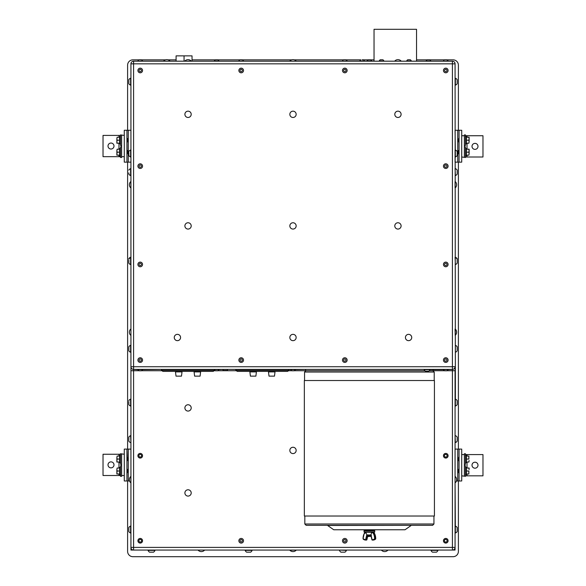 <?xml version="1.0" encoding="UTF-8"?>
<svg xmlns="http://www.w3.org/2000/svg" width="586" height="586" viewBox="0 0 586 586"><rect width="100%" height="100%" fill="white"/><g stroke="black" fill="none" stroke-linecap="round" stroke-linejoin="round"><path stroke-width="0.88" d="M108.007 146.039A2.989 2.989 0 0 1 112.497 143.453A2.989 2.989 0 0 1 112.497 148.632A2.989 2.989 0 0 1 108.007 146.039M108.007 464.874A2.989 2.989 0 0 1 112.497 462.281A2.989 2.989 0 0 1 112.497 467.46A2.989 2.989 0 0 1 108.007 464.874M472.008 146.368A2.989 2.989 0 0 1 476.499 143.775A2.989 2.989 0 0 1 476.499 148.961A2.989 2.989 0 0 1 472.008 146.368M472.008 465.203A2.989 2.989 0 0 1 476.499 462.61A2.989 2.989 0 0 1 476.499 467.789A2.989 2.989 0 0 1 472.008 465.203M273.977 376.139L274.482 376.139L275.01 371.89L268.476 371.89L269.011 376.139L273.977 376.139M180.979 376.139L181.484 376.139L182.019 371.89L175.485 371.89L176.02 376.139L180.979 376.139M255.379 376.139L255.884 376.139L256.412 371.89L249.878 371.89L250.412 376.139L255.379 376.139M199.577 376.139L200.082 376.139L200.617 371.89L194.083 371.89L194.618 376.139L199.577 376.139M371.905 539.647L370.879 534.974L368.565 534.974M367.913 535.128L370.433 534.974M369.744 534.974L368.931 534.974C375.67 535.172 365.928 535.37 367.81 535.567C371.993 535.758 371.861 535.956 367.407 536.146L371.026 535.89M367.832 536.505L370.828 536.117M367.942 535.787L370.828 535.457M369.737 536.219L370.44 536.249M367.81 536.146C371.597 536.315 371.993 536.41 369.004 536.432L368.316 536.578M371.136 536.395L367.825 536.41L371.209 536.307M370.865 535.157L367.393 535.494L370.923 535.436M369.385 535.582L370.059 535.619M371.004 535.809L367.407 536.146M215.86 370.791L217.772 370.791A2.571 2.571 0 0 0 218.937 369.598L223.032 369.385L223.032 370.44L227.463 370.44L227.463 369.385L235.88 369.385L235.88 370.381L289.015 370.381L289.015 369.385L290.678 369.598A2.571 2.571 0 0 0 291.835 370.791L294.165 370.791A2.571 2.571 0 0 0 295.322 369.598L290.678 369.598M127.492 138.963L127.492 139.124C127.309 142.332 127.125 142.2 126.942 138.721L126.994 150.192M127.008 142.215L127.492 141.812L127.492 138.64L126.942 138.662L126.942 130.26L126.942 162.146L124.283 162.146L124.283 156.667L121.632 156.667L121.632 157.495L120.526 157.495L120.526 156.667L103.026 156.667L103.026 135.41L118.973 135.41L118.973 137.241M127.492 140.23C127.309 144.823 127.125 137.761 126.942 138.867M127.089 140.061L127.206 138.406C127.279 137.93 127.309 144.552 127.492 140.45M458.911 141.512L458.809 138.333L458.911 141.512M458.604 141.907L458.508 139.124C458.692 142.332 458.875 142.2 459.058 138.721L459.058 130.26L461.717 130.26L461.717 135.74L464.368 135.74L464.368 134.912L465.474 134.912L465.474 145.54L464.368 145.54M458.992 142.215L458.67 141.79M458.816 138.333L458.911 140.061M127.089 152.353L127.191 154.074M127.492 152.184L127.492 153.29C127.309 150.075 127.125 150.214 126.942 153.686L126.942 162.146L130.927 162.146M127.008 150.199L127.33 150.624M458.508 153.451L458.508 153.29C458.692 150.075 458.875 150.214 459.058 153.686L459.006 142.222M458.992 150.199L458.508 150.595L458.508 153.766L459.058 153.744L459.058 162.146L459.058 130.26L455.073 130.26L455.388 156.997A3.75 3.75 0 0 0 457.19 155.502L457.19 151.518A3.75 3.75 0 0 0 455.388 150.023M458.508 152.184C458.692 147.584 458.875 154.653 459.058 153.547M458.911 152.353L458.794 154.001C458.721 154.477 458.692 147.855 458.508 151.964M458.911 460.34L458.809 457.168L458.911 460.34M458.604 460.743L458.508 457.952C458.692 461.16 458.875 461.028 459.058 457.556L459.058 449.096L461.717 449.096L461.717 454.575L464.368 454.575L464.368 453.747L465.474 453.747L465.474 464.368L464.368 464.368M458.992 461.043L458.67 460.618M459.058 457.695L459.058 460.977L458.911 458.889M120.526 462.669L119.522 462.669L119.522 455.447L120.526 455.447M130.927 449.096L124.283 449.096L124.283 454.245L120.526 453.747L120.526 464.368L121.632 464.368M127.492 457.791L127.492 457.952C127.309 461.16 127.125 461.028 126.942 457.556L126.942 472.521C127.125 469.042 127.309 468.91 127.492 472.118L126.942 469.276L127.089 471.181M127.008 461.043L127.323 460.618M127.33 460.618L126.942 449.096L126.942 480.974L124.283 480.974L124.283 475.502L121.632 475.502L121.632 476.33L120.526 476.33L120.526 465.702L121.632 465.702M127.492 459.058C127.309 463.658 127.125 456.589 126.942 457.695M127.089 458.889L127.206 457.234C127.279 456.758 127.309 463.387 127.492 459.278M127.008 469.027L127.492 470.792L127.191 472.909M127.492 471.012L127.33 469.452M126.942 472.375L126.994 469.02M458.508 472.279L458.508 472.118C458.692 468.91 458.875 469.042 459.058 472.521L459.006 461.05M458.992 469.027L458.508 469.43L458.508 472.602L459.058 472.521L459.058 480.974L459.058 449.096L455.073 449.096L455.073 435.647L455.388 442.62A3.75 3.75 0 0 0 457.19 441.126L457.19 437.141A3.75 3.75 0 0 0 455.388 435.647M458.508 471.012C458.692 466.419 458.875 473.481 459.058 472.375M458.911 471.181L458.794 472.836C458.721 473.312 458.692 466.69 458.508 470.792M465.474 455.447L466.478 455.447L466.478 462.669L465.474 462.669M464.368 461.307L464.368 457.19M455.073 150.023L455.073 162.146L461.717 162.146L461.717 156.997L465.474 157.495L465.474 146.866L464.368 146.866M465.474 467.401L466.478 467.401L466.478 474.631L465.474 474.631M176.093 61.186L176.093 55.868L192.04 55.868L192.04 61.186M184.063 61.186L184.063 55.868M364.074 530.469L364.074 530L374.703 530L374.703 530.469L364.074 530.469L364.602 530.997M455.073 482.805L455.388 533.033A3.75 3.75 0 0 0 457.19 531.539L457.19 527.554A3.75 3.75 0 0 0 455.388 526.06M455.073 187.886L455.073 181.572M468.866 462.046L469.13 460.552L468.866 462.046L466.478 462.046L466.478 456.069L468.866 456.069L468.866 459.058L466.478 459.058M468.866 459.058L468.866 456.069M468.866 468.024L469.13 469.518L469.13 468.024L466.478 468.024L466.478 471.012L468.866 471.012L468.866 474.001L466.478 474.001L466.478 471.012M468.866 474.001L468.866 471.012M456.406 480.974L461.717 480.974L461.717 475.832L465.474 476.33L465.474 465.702L464.368 465.702M464.368 475.832L464.368 454.575M461.717 475.832L461.717 454.575M465.474 475.832L482.974 475.832L482.974 454.575L465.474 454.575M468.866 143.218L469.13 141.724L468.866 143.218L466.478 143.218M468.866 137.241L469.13 138.736L469.13 137.241L466.478 137.241M468.866 140.23L469.13 141.724L469.13 138.736L468.866 140.23L466.478 140.23M465.474 143.841L466.478 143.841L466.478 136.611L465.474 136.611M468.866 149.196L469.13 150.69L469.13 149.196L466.478 149.196M468.866 152.184L469.13 153.679L469.13 150.69L468.866 152.184L466.478 152.184M468.866 155.173L469.13 153.679L468.866 155.173L466.478 155.173M465.474 155.795L466.478 155.795L466.478 148.573L465.474 148.573M464.368 156.997L464.368 135.74M461.717 156.997L461.717 135.74M465.474 156.997L482.974 156.997L482.974 135.74L465.474 135.74M127.396 469.335L127.492 470.792M117.134 468.024L116.87 469.518L117.134 468.024L119.522 468.024M117.134 474.001L116.87 472.506L116.87 474.001L119.522 474.001M117.134 471.012L116.87 469.518L116.87 472.506L117.134 471.012L119.522 471.012M120.526 467.401L119.522 467.401L119.522 474.631L120.526 474.631M117.134 462.046L116.87 460.552L116.87 462.046L119.522 462.046M117.134 459.058L116.87 457.563L116.87 460.552L117.134 459.058L119.522 459.058M117.134 456.069L116.87 457.563L117.134 456.069L119.522 456.069M121.632 454.245L121.632 475.502M124.283 449.096L124.283 480.974M120.526 454.245L103.026 454.245L103.026 475.502L120.526 475.502M127.396 150.499L127.492 151.964M117.134 149.196L116.87 150.69L117.134 149.196L119.522 149.196M117.134 155.173L116.87 153.679L116.87 155.173L119.522 155.173M117.134 152.184L116.87 150.69L116.87 153.679L117.134 152.184L119.522 152.184M120.526 155.795L119.522 155.795L119.522 148.573L120.526 148.573M117.134 143.218L116.87 141.724L116.87 143.218L119.522 143.218M117.134 140.23L116.87 138.736L116.87 141.724L117.134 140.23L119.522 140.23M117.134 137.241L116.87 138.736L117.134 137.241L119.522 137.241M120.526 143.841L119.522 143.841L119.522 136.611L120.526 136.611M121.632 146.866L120.526 146.866L120.526 156.667M130.927 130.26L124.283 130.26L124.283 135.41L120.526 134.912L120.526 145.54L121.632 145.54M121.632 135.41L121.632 156.667M124.283 130.26L124.283 156.667M120.526 135.41L118.973 135.41M128.81 79.703L128.81 83.688A3.75 3.75 0 0 0 130.612 85.182L130.612 78.209A3.75 3.75 0 0 0 128.81 79.703L128.81 83.688L128.81 79.703M130.927 442.62L130.612 435.647A3.75 3.75 0 0 0 128.81 437.141L128.81 441.126L128.81 437.141M130.612 347.007L130.612 345.308A3.75 3.75 0 0 0 128.81 346.802L128.81 350.787A3.75 3.75 0 0 0 130.612 352.281L130.612 347.007M153.517 552.173L149.533 552.173L153.517 552.173A3.75 3.75 0 0 0 155.012 550.371L148.038 550.379A3.75 3.75 0 0 0 149.533 552.173L149.533 552.173M246.633 552.173L250.618 552.173A3.75 3.75 0 0 0 252.112 550.371L245.138 550.379A3.75 3.75 0 0 0 246.633 552.173L246.633 552.173M424.857 370.718L305.621 370.718L305.621 369.385L452.414 369.385A2.659 2.659 0 0 0 455.073 366.726L452.414 366.726L452.414 63.837L455.073 63.837L455.388 406.083A3.75 3.75 0 0 0 457.19 404.589L457.19 400.604A3.75 3.75 0 0 0 455.388 399.11M455.073 399.11L455.073 435.647M455.073 526.06L455.073 550.056L452.414 550.056L452.414 547.397L133.586 547.397L133.586 550.056L452.414 550.056A2.659 2.659 0 0 0 455.073 547.397L455.073 550.056L452.414 550.056M455.073 366.726L455.073 547.397L452.414 547.397L452.414 369.385A2.659 2.659 0 0 0 455.073 366.726M455.388 175.595L455.073 168.621L455.388 175.595A3.75 3.75 0 0 0 457.19 174.101L457.19 170.116A3.75 3.75 0 0 0 455.388 168.621M455.073 257.232L455.388 264.601A3.75 3.75 0 0 0 457.19 263.107L457.19 259.122A3.75 3.75 0 0 0 455.388 257.628L455.073 257.628M455.388 257.232A3.75 3.75 0 0 1 457.19 258.726L457.19 262.286M169.955 61.186L163.641 61.186M296.157 61.186L289.843 61.186M401.102 61.186L394.796 61.186M130.927 329.032L130.927 335.346M198.178 550.056L204.492 550.056M381.508 550.056L387.822 550.056M446.722 370.791L446.935 370.791A2.571 2.571 0 0 0 448.092 369.598L452.414 369.385L452.414 366.726L133.586 366.726L133.586 63.837L130.927 63.837L130.927 547.397A2.659 2.659 0 0 0 133.586 550.056L130.927 550.056L130.927 547.397L133.586 547.397L133.586 370.718L130.927 370.718L130.927 366.726L133.586 366.726L133.586 369.385A2.659 2.659 0 0 1 130.927 366.726A2.659 2.659 0 0 0 133.586 369.385L137.908 369.598A2.571 2.571 0 0 0 139.065 370.791L141.387 370.791A2.571 2.571 0 0 0 142.552 369.598L137.908 369.598M455.073 63.837A2.659 2.659 0 0 0 452.414 61.186L133.586 61.186A2.659 2.659 0 0 0 130.927 63.837M133.586 61.186L133.586 63.837L452.414 63.837L452.414 61.186M448.092 369.598L424.154 369.649A3.128 3.128 0 0 0 425.399 371.15L428.725 371.15A3.128 3.128 0 0 0 429.97 369.649M305.621 369.385L295.322 369.598M161.48 370.381L214.623 370.381L213.209 371.377L162.893 371.377L161.48 370.381L161.48 369.385L142.552 369.598M129.594 480.974L126.942 480.974L126.994 472.572M369.385 535.663L368.719 535.626M369.385 534.996L368.931 534.974M367.942 536.454L367.422 536.175M374.703 530.997L364.074 530.997L364.074 532.103L374.703 532.103L374.703 530.997M372.894 532.103L365.884 532.103M371.736 532.535L370.821 534.915L371.912 539.699A0.505 0.418 -90 0 0 372.315 540.072A5.508 4.512 -90 0 0 374.842 539.135A0.505 0.418 -90 0 0 375.025 538.71A10.226 8.372 -90 0 0 373.934 533.678A2.674 2.19 -90 0 0 372.029 532.322L365.745 532.264M371.692 532.623L372.725 532.322A2.674 2.19 90 0 1 374.637 533.678A10.226 8.372 90 0 1 375.721 538.71A0.505 0.418 90 0 1 375.538 539.135A5.508 4.512 90 0 1 373.011 540.072L375.589 539.113L374.527 538.878A5.208 4.263 90 0 1 372.139 539.772L370.879 534.615M372.139 539.772L373.011 540.072M370.828 534.974L366.997 534.974M367.195 534.974L366.162 539.699A0.505 0.418 90 0 1 365.759 540.072L366.455 540.072A0.505 0.418 -90 0 0 366.858 539.699L367.605 536.293M433.948 516.024L433.948 524.001L304.823 524.001L306.148 525.327L432.622 525.327L368.279 525.327M333.742 529.766L405.029 529.766L333.742 529.766L327.611 525.474L411.621 525.327M434.431 516.024L304.346 516.024L304.346 380.526L434.431 380.526L434.431 516.024M444.474 370.718L429.267 370.718M433.157 370.718L433.157 369.385L429.97 369.385M369.348 369.385L133.586 369.385L133.586 370.718L138.926 370.718M235.88 370.381L237.286 371.377L287.601 371.377L289.015 370.381M137.908 61.186L142.552 60.973A2.571 2.571 0 0 0 141.387 59.779L139.131 59.779M443.448 61.186L448.092 60.973A2.571 2.571 0 0 0 446.935 59.779L444.613 59.779L446.935 59.779M443.448 369.598L443.448 369.598A2.571 2.571 0 0 0 444.613 370.791L446.349 370.791M186.033 410.339A3.157 3.157 0 0 1 186.963 404.948A3.157 3.157 0 0 1 191.161 408.457A3.157 3.157 0 0 1 186.033 410.339M188.055 489.779A3.157 3.157 0 0 1 190.787 494.511A3.157 3.157 0 0 1 185.315 494.511A3.157 3.157 0 0 1 188.055 489.779M293 447.265A3.157 3.157 0 0 1 295.732 452.004A3.157 3.157 0 0 1 290.268 452.004A3.157 3.157 0 0 1 293 447.265M218.937 369.598L214.293 369.598A2.571 2.571 0 0 0 215.45 370.791L217.772 370.791M293.242 370.791L291.835 370.791M444.027 457.263A2.322 2.322 0 0 1 445.323 453.461A2.322 2.322 0 0 1 447.968 456.487A2.322 2.322 0 0 1 444.027 457.263A2.322 2.322 0 0 0 447.301 457.483A2.322 2.322 0 0 0 447.521 454.209A2.322 2.322 0 0 0 444.247 453.989A2.322 2.322 0 0 0 444.027 457.263M444.027 542.284A2.322 2.322 0 0 1 445.323 538.483A2.322 2.322 0 0 1 447.968 541.508A2.322 2.322 0 0 1 444.027 542.284A2.322 2.322 0 0 0 447.301 542.504A2.322 2.322 0 0 0 447.521 539.23A2.322 2.322 0 0 0 444.247 539.01A2.322 2.322 0 0 0 444.027 542.284M139.014 538.776A2.322 2.322 0 0 1 142.544 540.702A2.322 2.322 0 0 1 139.116 542.797A2.322 2.322 0 0 1 139.014 538.776A2.322 2.322 0 0 0 138.245 541.969A2.322 2.322 0 0 0 141.438 542.739A2.322 2.322 0 0 0 142.208 539.552A2.322 2.322 0 0 0 139.014 538.776M139.014 453.754A2.322 2.322 0 0 1 142.544 455.681A2.322 2.322 0 0 1 139.116 457.776A2.322 2.322 0 0 1 139.014 453.754A2.322 2.322 0 0 0 138.245 456.948A2.322 2.322 0 0 0 141.438 457.717A2.322 2.322 0 0 0 142.208 454.524A2.322 2.322 0 0 0 139.014 453.754M214.293 60.973L218.937 60.973A2.571 2.571 0 0 0 217.772 59.779L215.45 59.779A2.571 2.571 0 0 0 214.293 60.973L214.293 61.186M217.494 59.779L215.45 59.779M367.063 60.973L371.707 60.973A2.571 2.571 0 0 0 370.55 59.779L368.228 59.779A2.571 2.571 0 0 0 367.063 60.973L367.063 61.186M342.488 61.186L347.132 60.973A2.571 2.571 0 0 0 345.974 59.779L343.645 59.779L345.974 59.779M238.868 61.186L243.512 60.973A2.571 2.571 0 0 0 242.355 59.779L240.026 59.779L242.355 59.779M408.281 60.973L411.343 60.973A2.498 2.498 0 0 0 410.347 59.779L407.688 59.779A2.498 2.498 0 0 0 406.699 60.973L408.281 60.973M427.546 60.973L430.754 60.973A2.498 2.498 0 0 0 429.758 59.779L427.099 59.779A2.498 2.498 0 0 0 426.11 60.973L427.546 60.973M380.68 60.973L383.889 60.973A2.498 2.498 0 0 0 382.892 59.779L380.233 59.779A2.498 2.498 0 0 0 379.245 60.973L380.68 60.973M374.036 61.186L374.036 29.3L416.543 29.3L416.543 61.186M444.613 59.779L444.627 59.779A2.571 2.571 0 0 0 443.448 60.973L443.448 60.973M139.065 59.779L139.08 59.779A2.571 2.571 0 0 0 137.908 60.973L137.908 60.973M241.19 543.083A2.322 2.322 0 0 0 243.512 540.761A2.322 2.322 0 0 0 241.19 538.439A2.322 2.322 0 0 0 238.868 540.761A2.322 2.322 0 0 0 241.19 543.083M241.19 541.918A1.165 1.165 0 0 0 242.194 540.175A1.165 1.165 0 0 0 240.187 540.175A1.165 1.165 0 0 0 241.19 541.918M344.81 543.083A2.322 2.322 0 0 0 347.132 540.761A2.322 2.322 0 0 0 344.81 538.439A2.322 2.322 0 0 0 342.488 540.761A2.322 2.322 0 0 0 344.81 543.083M344.81 541.918A1.165 1.165 0 0 0 345.813 540.175A1.165 1.165 0 0 0 343.806 540.175A1.165 1.165 0 0 0 344.81 541.918M141.358 455.044A1.326 1.326 0 0 0 139.058 455.102A1.326 1.326 0 0 0 140.259 457.065A1.326 1.326 0 0 0 141.358 455.044M141.358 540.065A1.326 1.326 0 0 0 139.058 540.124A1.326 1.326 0 0 0 140.259 542.087A1.326 1.326 0 0 0 141.358 540.065M444.899 539.757A1.326 1.326 0 0 0 445.345 542.013A1.326 1.326 0 0 0 447.074 540.504A1.326 1.326 0 0 0 444.899 539.757M444.899 454.736A1.326 1.326 0 0 0 445.345 456.992A1.326 1.326 0 0 0 447.074 455.483A1.326 1.326 0 0 0 444.899 454.736M127.609 130.26L127.609 65.171A5.311 5.311 0 0 1 132.919 59.853L138.926 59.853M458.391 130.26L458.391 65.171A5.311 5.311 0 0 0 453.081 59.853L447.074 59.853M444.474 59.853L429.868 59.853M426.989 59.853L416.543 59.853M374.036 59.853L370.689 59.853M368.089 59.853L363.591 59.853M360.712 59.853L346.106 59.853M343.513 59.853L294.333 59.853M291.667 59.853L242.487 59.853M239.894 59.853L217.911 59.853M215.311 59.853L192.04 59.853M176.093 59.853L168.131 59.853M165.464 59.853L141.526 59.853M127.609 480.974L127.609 551.389A5.311 5.311 0 0 0 132.919 556.7L453.081 556.7A5.311 5.311 0 0 0 458.391 551.389L458.391 480.974M458.391 449.096L458.391 162.146M127.609 162.146L127.609 449.096M362.126 59.779L363.481 59.779L362.126 59.779M360.822 59.779L360.822 59.779A2.498 2.498 0 0 0 359.833 60.966A2.498 2.498 0 0 0 359.833 60.973L364.477 60.973A2.498 2.498 0 0 0 364.477 60.966A2.498 2.498 0 0 0 363.481 59.779M296.157 550.21L296.157 550.21A4.285 4.285 0 0 1 289.843 550.21L296.157 550.056M130.773 482.805A4.285 4.285 0 0 1 130.773 476.491L130.927 482.805M130.773 187.886A4.285 4.285 0 0 1 130.773 181.572L130.927 187.886M184.898 61.032L184.898 61.032A4.285 4.285 0 0 1 191.204 61.032L184.898 61.186M291.396 111.604A3.157 3.157 0 0 1 296.157 114.292A3.157 3.157 0 0 1 291.447 117.068A3.157 3.157 0 0 1 291.396 111.604M289.931 336.76A3.157 3.157 0 0 1 295.176 335.221A3.157 3.157 0 0 1 293.894 340.532A3.157 3.157 0 0 1 289.931 336.76M406.97 334.789A3.157 3.157 0 0 1 411.731 337.47A3.157 3.157 0 0 1 407.028 340.254A3.157 3.157 0 0 1 406.97 334.789M186.443 223.193A3.157 3.157 0 0 1 191.204 225.881A3.157 3.157 0 0 1 186.502 228.665A3.157 3.157 0 0 1 186.443 223.193M396.341 111.604A3.157 3.157 0 0 1 401.102 114.292A3.157 3.157 0 0 1 396.4 117.068A3.157 3.157 0 0 1 396.341 111.604M186.443 111.604A3.157 3.157 0 0 1 191.204 114.292A3.157 3.157 0 0 1 186.502 117.068A3.157 3.157 0 0 1 186.443 111.604M291.791 222.995A3.157 3.157 0 0 1 296.128 226.321A3.157 3.157 0 0 1 291.081 228.415A3.157 3.157 0 0 1 291.791 222.995M175.522 334.98A3.157 3.157 0 0 1 180.554 337.118A3.157 3.157 0 0 1 176.188 340.407A3.157 3.157 0 0 1 175.522 334.98M139.483 360.976A1.165 1.165 0 0 0 141.373 360.287A1.165 1.165 0 0 0 139.827 358.998A1.165 1.165 0 0 0 139.483 360.976M138.736 361.87A2.322 2.322 0 0 0 142.01 361.577A2.322 2.322 0 0 0 141.717 358.31A2.322 2.322 0 0 0 138.45 358.595A2.322 2.322 0 0 0 138.736 361.87M445.023 360.976A1.165 1.165 0 0 0 446.92 360.287A1.165 1.165 0 0 0 445.375 358.998A1.165 1.165 0 0 0 445.023 360.976M444.283 361.87A2.322 2.322 0 0 0 447.55 361.577A2.322 2.322 0 0 0 447.265 358.31A2.322 2.322 0 0 0 443.99 358.595A2.322 2.322 0 0 0 444.283 361.87M139.483 265.326A1.165 1.165 0 0 0 141.373 264.638A1.165 1.165 0 0 0 139.827 263.348A1.165 1.165 0 0 0 139.483 265.326M138.736 266.22A2.322 2.322 0 0 0 142.01 265.927A2.322 2.322 0 0 0 141.717 262.66A2.322 2.322 0 0 0 138.45 262.946A2.322 2.322 0 0 0 138.736 266.22M139.483 167.025A1.165 1.165 0 0 0 141.373 166.336A1.165 1.165 0 0 0 139.827 165.04A1.165 1.165 0 0 0 139.483 167.025M138.736 167.911A2.322 2.322 0 0 0 142.01 167.625A2.322 2.322 0 0 0 141.717 164.351A2.322 2.322 0 0 0 138.45 164.637A2.322 2.322 0 0 0 138.736 167.911M139.483 71.375A1.165 1.165 0 0 0 141.373 70.686A1.165 1.165 0 0 0 139.827 69.39A1.165 1.165 0 0 0 139.483 71.375M138.736 72.261A2.322 2.322 0 0 0 142.01 71.975A2.322 2.322 0 0 0 141.717 68.701A2.322 2.322 0 0 0 138.45 68.994A2.322 2.322 0 0 0 138.736 72.261M240.443 71.375A1.165 1.165 0 0 0 242.333 70.686A1.165 1.165 0 0 0 240.795 69.39A1.165 1.165 0 0 0 240.443 71.375M239.696 72.261A2.322 2.322 0 0 0 242.97 71.975A2.322 2.322 0 0 0 242.685 68.701A2.322 2.322 0 0 0 239.41 68.994A2.322 2.322 0 0 0 239.696 72.261M445.023 167.025A1.165 1.165 0 0 0 446.92 166.336A1.165 1.165 0 0 0 445.375 165.04A1.165 1.165 0 0 0 445.023 167.025M444.283 167.911A2.322 2.322 0 0 0 447.55 167.625A2.322 2.322 0 0 0 447.265 164.351A2.322 2.322 0 0 0 443.99 164.637A2.322 2.322 0 0 0 444.283 167.911M445.023 265.326A1.165 1.165 0 0 0 446.92 264.638A1.165 1.165 0 0 0 445.375 263.348A1.165 1.165 0 0 0 445.023 265.326M444.283 266.22A2.322 2.322 0 0 0 447.55 265.927A2.322 2.322 0 0 0 447.265 262.66A2.322 2.322 0 0 0 443.99 262.946A2.322 2.322 0 0 0 444.283 266.22M445.023 71.375A1.165 1.165 0 0 0 446.92 70.686A1.165 1.165 0 0 0 445.375 69.39A1.165 1.165 0 0 0 445.023 71.375M444.283 72.261A2.322 2.322 0 0 0 447.55 71.975A2.322 2.322 0 0 0 447.265 68.701A2.322 2.322 0 0 0 443.99 68.994A2.322 2.322 0 0 0 444.283 72.261M345.938 70.774A1.165 1.165 0 0 0 344.495 69.36A1.165 1.165 0 0 0 343.997 71.309A1.165 1.165 0 0 0 345.938 70.774M347.059 71.06A2.322 2.322 0 0 0 345.388 68.232A2.322 2.322 0 0 0 342.561 69.902A2.322 2.322 0 0 0 344.231 72.73A2.322 2.322 0 0 0 347.059 71.06M240.443 360.976A1.165 1.165 0 0 0 242.333 360.287A1.165 1.165 0 0 0 240.795 358.998A1.165 1.165 0 0 0 240.443 360.976M239.696 361.87A2.322 2.322 0 0 0 242.97 361.577A2.322 2.322 0 0 0 242.685 358.31A2.322 2.322 0 0 0 239.41 358.595A2.322 2.322 0 0 0 239.696 361.87M344.063 360.976A1.165 1.165 0 0 0 345.952 360.287A1.165 1.165 0 0 0 344.414 358.998A1.165 1.165 0 0 0 344.063 360.976M343.315 361.87A2.322 2.322 0 0 0 346.59 361.577A2.322 2.322 0 0 0 346.304 358.31A2.322 2.322 0 0 0 343.03 358.595A2.322 2.322 0 0 0 343.315 361.87M396.341 223.193A3.157 3.157 0 0 1 401.102 225.881A3.157 3.157 0 0 1 396.4 228.665A3.157 3.157 0 0 1 396.341 223.193M457.19 83.219L457.19 83.688A3.75 3.75 0 0 1 455.388 85.182L455.388 78.209A3.75 3.75 0 0 1 457.19 79.703L457.19 83.219M457.19 350.26L457.19 346.802L457.19 350.26M457.19 346.883L457.19 346.802A3.75 3.75 0 0 0 455.388 345.308L455.388 352.281A3.75 3.75 0 0 0 457.19 350.787L457.19 350.787M341.924 552.173L344.934 552.173L341.924 552.173M339.462 550.379A3.75 3.75 0 0 1 339.455 550.371A3.75 3.75 0 0 0 340.949 552.173L344.934 552.173A3.75 3.75 0 0 0 346.429 550.371L339.462 550.056M432.483 552.173L436.467 552.173A3.75 3.75 0 0 0 437.962 550.371L430.988 550.379A3.75 3.75 0 0 0 430.988 550.379A3.75 3.75 0 0 0 432.483 552.173L436.467 552.173M130.927 175.595L130.612 175.595A3.75 3.75 0 0 1 128.81 174.101L128.81 172.892M130.612 175.595L130.612 168.621A3.75 3.75 0 0 0 128.81 170.116M128.81 260.096L128.81 263.107L128.81 260.096M128.81 263.107A3.75 3.75 0 0 0 130.612 264.601L130.612 257.232A3.75 3.75 0 0 0 128.81 258.726L128.81 259.122L128.81 258.726M128.81 346.802L128.81 350.787M128.81 528.521L128.81 531.539L128.81 528.521M130.612 527.759L130.612 526.06A3.75 3.75 0 0 0 128.81 527.554L128.81 531.539A3.75 3.75 0 0 0 130.612 533.033L130.612 527.759M128.81 527.554L128.81 531.539M128.81 401.578L128.81 404.589L128.81 401.578M128.81 404.589A3.75 3.75 0 0 0 130.612 406.083L130.612 399.11A3.75 3.75 0 0 0 128.81 400.604M128.81 152.485L128.81 155.502L128.81 152.485M128.81 155.502A3.75 3.75 0 0 0 130.612 156.997L130.612 150.023A3.75 3.75 0 0 0 128.81 151.518M455.227 329.032A4.285 4.285 0 0 1 455.227 335.346L455.073 329.032M133.586 550.056L130.927 550.056L130.927 547.397M467.027 475.832L467.027 474.001M467.027 468.024L467.027 462.046M467.027 456.069L467.027 454.575M467.027 156.997L467.027 155.173M467.027 149.196L467.027 143.218M467.027 137.241L467.027 135.74M118.973 454.245L118.973 456.069M118.973 462.046L118.973 468.024M118.973 474.001L118.973 475.502M118.973 143.218L118.973 149.196M118.973 155.173L118.973 156.667M447.074 370.718L455.073 370.718M457.732 162.146L457.732 130.26M457.732 480.974L457.732 449.096M305.621 370.718L294.297 370.718M291.703 370.718L288.546 370.718M236.348 370.718L217.911 370.718M215.311 370.718L214.146 370.718M161.956 370.718L141.526 370.718M128.268 130.26L128.268 162.146M128.268 449.096L128.268 480.974M371.854 532.623A2.366 1.941 90 0 1 373.546 533.824A9.918 8.123 90 0 1 374.601 538.71L374.527 538.878M373.546 533.824L374.696 533.7L372.725 532.322M374.601 538.71L375.721 538.71M372.315 540.072L371.978 539.618M375.619 539.039L374.593 533.824M366.99 534.915L365.774 532.535M365.81 532.623A2.366 1.941 -90 0 0 364.184 533.824A9.918 8.123 -90 0 0 363.13 538.71L363.203 538.878A5.208 4.263 -90 0 0 365.583 539.772L366.814 534.74M363.152 539.039A0.505 0.418 90 0 1 363.049 538.71L364.14 533.678A2.674 2.19 90 0 1 365.752 532.344M363.049 538.71A10.226 8.372 90 0 1 364.104 533.758M365.583 539.772L365.759 540.072A5.508 4.512 90 0 1 363.232 539.135L363.203 538.878M365.745 539.618L366.917 539.684L367.656 536.315M365.759 540.072L363.13 538.71M366.045 532.322L364.184 533.824M366.873 539.647L366.455 540.072M304.559 380.526L304.559 372.044L434.219 372.044L434.219 380.526M367.832 535.816L367.4 536.065M367.825 535.165L367.4 535.406M455.227 482.805A4.285 4.285 0 0 0 455.227 476.491L455.227 476.491M455.227 187.886A4.285 4.285 0 0 0 455.227 181.572L455.227 181.572M128.81 441.126A3.75 3.75 0 0 0 130.612 442.62M169.955 61.032A4.285 4.285 0 0 0 163.641 61.032M296.157 61.032A4.285 4.285 0 0 0 289.843 61.032L289.843 61.032M401.102 61.032A4.285 4.285 0 0 0 394.796 61.032M130.773 329.032A4.285 4.285 0 0 0 130.773 335.346L130.773 335.346M198.178 550.21A4.285 4.285 0 0 0 204.492 550.21L204.492 550.21M381.508 550.21A4.285 4.285 0 0 0 387.822 550.21L387.822 550.21M374.703 530.469L374.168 530.997M304.823 516.024L304.823 524.001M327.611 525.474L327.156 525.327M405.029 529.766L411.16 525.474M433.948 524.001L432.622 525.327M194.083 371.377L194.083 371.89M200.617 371.377L200.617 371.89M175.485 371.377L175.485 371.89M182.019 371.377L182.019 371.89M268.476 371.377L268.476 371.89M275.01 371.377L275.01 371.89M249.878 371.377L249.878 371.89M256.412 371.377L256.412 371.89M343.645 59.779A2.571 2.571 0 0 0 342.488 60.973M240.026 59.779A2.571 2.571 0 0 0 238.868 60.973M434.219 372.044L432.886 370.718M304.559 372.044L305.885 370.718M130.927 257.628L130.612 257.628A3.75 3.75 0 0 0 128.81 259.122M371.37 535.838L370.938 536.087"/></g></svg>
